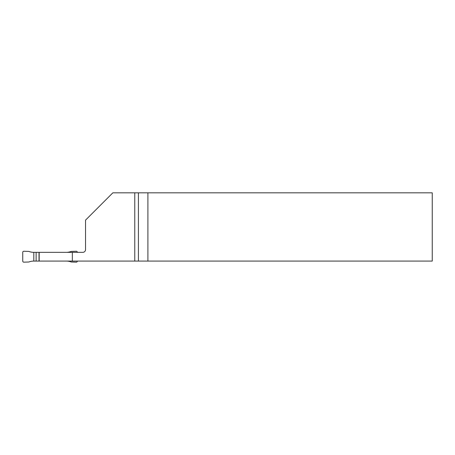 <?xml version="1.0" encoding="UTF-8"?>
<svg xmlns="http://www.w3.org/2000/svg" width="455" height="455" viewBox="0 0 455 455"><rect width="100%" height="100%" fill="white"/><g stroke="black" fill="none" stroke-linecap="round" stroke-linejoin="round"><path stroke-width="0.68" d="M36.127 261.079L36.127 252.343L82.81 252.343A2.73 2.73 0 0 0 85.54 249.613L85.54 220.129L112.84 192.829L432.25 192.829L432.25 261.079L33.806 261.079L33.806 252.343A13.65 13.65 0 0 1 28.887 251.427L23.87 251.251A1.109 1.092 -134 0 0 23.859 251.251L23.808 251.251A1.109 1.092 -134 0 0 22.75 252.337L22.75 261.085A1.109 1.092 -46 0 0 23.808 262.171L23.859 262.171A1.109 1.092 -46 0 0 23.87 262.171L28.887 261.995A13.65 13.65 0 0 1 33.806 261.079M72.345 261.079L72.345 252.343M134.771 261.079L134.771 192.829M39.181 252.343L39.181 261.079M147.903 192.829L147.903 261.079M36.127 252.343L33.806 252.343M66.293 252.343A13.65 13.65 0 0 0 71.213 251.427L76.292 251.251A1.109 1.092 -46 0 1 77.35 252.337L77.35 252.343M77.35 261.079L77.35 261.085A1.109 1.092 -134 0 1 76.292 262.171L71.213 261.995A13.65 13.65 0 0 0 66.293 261.079M138.417 261.079L138.417 192.829M39.011 252.343L39.011 261.079"/></g></svg>
